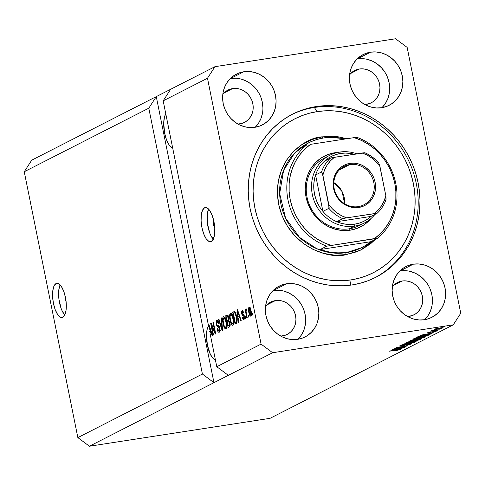 <?xml version="1.0" encoding="UTF-8"?>
<svg xmlns="http://www.w3.org/2000/svg" width="485" height="485" viewBox="0 0 485 485"><rect width="100%" height="100%" fill="white"/><g stroke="black" fill="none" stroke-linecap="round" stroke-linejoin="round"><path stroke-width="0.73" d="M66.021 301.106A2.158 0.806 81.2 0 1 65.299 299.293A2.158 0.806 81.2 0 1 65.42 297.323L66.269 304.016L66.069 310.133L64.863 314.771L62.832 317.226A17.278 6.432 81.2 0 1 62.074 317.469A17.278 6.432 81.2 0 1 53.253 302.422A17.278 6.432 81.2 0 1 56.042 283.573L57.279 283.301L58.594 283.683L61.274 286.338L63.668 291.133L65.426 297.341L65.663 297.044M64.954 315.153L62.365 311.358L61.225 308.727L58.921 299.184L58.824 289.727L60.122 284.895A17.278 6.432 -98.8 0 0 59.103 300.451A17.278 6.432 -98.8 0 0 64.772 314.971M214.637 225.483L214.382 225.786A2.158 0.806 81.2 0 1 214.291 225.822A2.158 0.806 81.2 0 1 213.188 223.937A2.158 0.806 81.2 0 1 213.533 221.584L214.188 221.93M213.455 239.372L210.866 235.577L209.726 232.945L207.422 223.397L207.325 213.946L208.623 209.114A17.278 6.432 -98.8 0 0 207.604 224.67A17.278 6.432 -98.8 0 0 213.273 239.19M204.543 207.786L205.779 207.513L207.095 207.901L209.775 210.557L212.169 215.352L213.927 221.56L214.77 228.229L214.57 234.352L213.364 238.99L211.333 241.445A17.278 6.432 81.2 0 1 210.575 241.688A17.278 6.432 81.2 0 1 201.754 226.64A17.278 6.432 81.2 0 1 204.543 207.786A17.278 6.432 81.2 0 1 205.3 207.544A17.278 6.432 81.2 0 1 214.121 222.591A17.278 6.432 81.2 0 1 211.333 241.445L210.096 241.718L208.78 241.33L206.101 238.675L203.706 233.879L201.948 227.671L201.105 221.002L201.305 214.879L202.512 210.241L204.543 207.786M172.648 147.846A18.139 6.754 81.2 0 1 164.633 133.181A18.139 6.754 81.2 0 1 165.791 113.836L164.463 117.067L163.712 122.826L164.633 133.181L166.476 139.698L168.992 144.736L171.805 147.525L173.187 147.925M215.395 359.864A18.139 6.754 81.2 0 1 207.386 345.199A18.139 6.754 81.2 0 1 208.538 325.853L207.216 329.079L206.464 334.838L207.386 345.199L210.423 354.474L213.139 358.463L215.94 359.943M255.201 127.258A28.506 26.257 63 0 0 259.633 94.442A28.506 26.257 63 0 0 230.587 78.491L243.761 71.768A28.506 26.257 -117 0 1 274.395 91.459A28.506 26.257 -117 0 1 262.312 124.924A28.506 26.257 -117 0 1 254.952 127.294L249.745 127.549L244.525 126.73L239.487 124.863L234.825 122.02L230.727 118.316L227.344 113.89L224.804 108.913L223.209 103.572L222.621 98.079L223.058 92.641L224.506 87.464L226.907 82.753L230.175 78.691L234.176 75.43L238.765 73.09L243.761 71.768L248.969 71.513L254.188 72.338L259.226 74.205L263.888 77.042L267.987 80.746L271.37 85.178L273.91 90.155L275.504 95.49L276.092 100.989L275.656 106.427L274.207 111.599L271.8 116.309L268.538 120.371L264.531 123.639L259.948 125.973L254.952 127.294A28.506 26.257 -117 0 1 224.319 107.609A28.506 26.257 -117 0 1 236.401 74.138A28.506 26.257 -117 0 1 243.761 71.768L230.587 78.491A28.506 26.257 63 0 0 230.339 78.528M297.954 339.27A28.506 26.257 63 0 0 302.385 306.453A28.506 26.257 63 0 0 273.334 290.509L286.508 283.786A28.506 26.257 -117 0 1 317.148 303.471A28.506 26.257 -117 0 1 305.065 336.936A28.506 26.257 -117 0 1 297.705 339.312L292.497 339.567L287.272 338.742L282.234 336.875L277.578 334.038L273.479 330.333L270.09 325.902L267.556 320.924L265.962 315.589L265.368 310.091L265.81 304.653L267.259 299.481L269.66 294.771L272.928 290.709L276.929 287.441L281.512 285.107L286.508 283.786L291.715 283.531L296.941 284.349L301.979 286.217L306.635 289.06L310.733 292.764L314.122 297.19L316.656 302.167L318.251 307.508L318.845 313.001L318.403 318.439L316.954 323.616L314.553 328.321L311.285 332.389L307.284 335.65L302.701 337.99L297.705 339.312A28.506 26.257 -117 0 1 267.065 319.621A28.506 26.257 -117 0 1 279.148 286.156A28.506 26.257 -117 0 1 286.508 283.786L273.334 290.509A28.506 26.257 63 0 0 273.085 290.545M424.721 319.688A28.506 26.257 63 0 0 429.152 286.871A28.506 26.257 63 0 0 400.101 270.921L413.275 264.198A28.506 26.257 -117 0 1 443.914 283.889A28.506 26.257 -117 0 1 431.832 317.354A28.506 26.257 -117 0 1 424.472 319.724L419.264 319.979L414.044 319.16L409.007 317.293L404.344 314.45L400.246 310.746L396.863 306.32L394.323 301.343L392.729 296.002L392.141 290.509L392.577 285.071L394.026 279.9L396.427 275.189L399.695 271.121L403.696 267.859L408.285 265.519L413.275 264.198L418.488 263.943L423.708 264.768L428.746 266.635L433.402 269.472L437.506 273.182L440.889 277.608L443.429 282.585L445.024 287.926L445.612 293.419L445.175 298.857L443.726 304.028L441.32 308.739L438.058 312.807L434.051 316.068L429.467 318.403L424.472 319.724A28.506 26.257 -117 0 1 393.838 300.039A28.506 26.257 -117 0 1 405.921 266.574A28.506 26.257 -117 0 1 413.275 264.198L400.101 270.921A28.506 26.257 63 0 0 399.858 270.963M381.974 107.67A28.506 26.257 63 0 0 386.406 74.854A28.506 26.257 63 0 0 357.354 58.903L370.528 52.186A28.506 26.257 -117 0 1 401.168 71.871A28.506 26.257 -117 0 1 389.085 105.336A28.506 26.257 -117 0 1 381.725 107.712L376.518 107.967L371.292 107.143L366.254 105.275L361.598 102.438L357.493 98.728L354.111 94.302L351.576 89.325L349.982 83.984L349.388 78.491L349.824 73.053L351.273 67.882L353.68 63.171L356.942 59.103L360.949 55.842L365.532 53.502L370.528 52.186L375.736 51.931L380.961 52.75L385.999 54.617L390.655 57.46L394.754 61.165L398.137 65.59L400.677 70.567L402.271 75.909L402.859 81.401L402.423 86.839L400.974 92.011L398.573 96.721L395.305 100.789L391.304 104.051L386.715 106.391L381.725 107.712A28.506 26.257 -117 0 1 351.085 88.021A28.506 26.257 -117 0 1 363.168 54.556A28.506 26.257 -117 0 1 370.528 52.186L357.354 58.903A28.506 26.257 63 0 0 357.105 58.946M316.135 106.567L314.335 107.482L316.135 106.567L324.453 105.724L332.862 105.748L341.288 106.639L349.643 108.391L357.845 110.98L365.823 114.387L373.492 118.576L380.786 123.511L387.63 129.143L393.953 135.412L399.707 142.263L404.823 149.635L409.261 157.443L412.978 165.621L415.936 174.091L418.1 182.772L419.458 191.575L419.992 200.42L419.707 209.217L418.591 217.886L416.657 226.343L413.935 234.504L410.443 242.294L406.218 249.636L401.295 256.456L395.73 262.688L389.564 268.284L382.871 273.176L375.705 277.323L368.139 280.682L360.246 283.228L352.098 284.931A91.562 84.348 -117 0 1 253.685 221.687A91.562 84.348 -117 0 1 292.497 114.187A91.562 84.348 -117 0 1 316.135 106.567A91.562 84.348 -117 0 1 414.548 169.811A91.562 84.348 -117 0 1 375.736 277.305A91.562 84.348 -117 0 1 352.098 284.931L343.78 285.768L335.365 285.744L326.945 284.853L318.59 283.107L310.382 280.512L302.41 277.105L294.734 272.916L287.447 267.981L280.603 262.355L274.274 256.08L268.526 249.229L263.404 241.863L258.966 234.049L255.255 225.871L252.297 217.401L250.133 208.72L248.775 199.917L248.235 191.072L248.526 182.275L249.642 173.606L251.569 165.149L254.298 156.988L257.79 149.198L262.015 141.862L266.938 135.042L272.503 128.804L278.669 123.214L285.362 118.322L292.528 114.175L300.094 110.81L307.987 108.27L316.135 106.567M359.391 69.003L350.734 73.417L359.391 69.003A18.139 16.708 -117 0 1 378.888 81.528A18.139 16.708 -117 0 1 371.195 102.826A18.139 16.708 -117 0 1 366.514 104.336A18.139 16.708 -117 0 1 364.787 104.505L369.691 103.499L372.613 102.008L375.16 99.934L377.239 97.346L378.767 94.351L379.688 91.059L379.967 87.597L379.591 84.099L378.573 80.704L376.96 77.533L374.808 74.714L372.195 72.356L369.237 70.549L366.029 69.361L362.701 68.84L359.391 69.003A18.139 16.708 -117 0 0 354.705 70.513A18.139 16.708 -117 0 0 349.582 74.72L353.292 71.331L356.214 69.84L359.391 69.003M402.138 281.015L393.487 285.435L402.138 281.015A18.139 16.708 -117 0 1 421.635 293.546A18.139 16.708 -117 0 1 413.947 314.844A18.139 16.708 -117 0 1 409.267 316.353A18.139 16.708 -117 0 1 407.533 316.523L412.444 315.511L415.36 314.025L417.906 311.946L419.986 309.363L421.513 306.362L422.435 303.07L422.714 299.609L422.338 296.117L421.326 292.716L419.713 289.551L417.555 286.732L414.948 284.374L411.983 282.567L408.776 281.379L405.454 280.857L402.138 281.015A18.139 16.708 -117 0 0 397.457 282.531A18.139 16.708 -117 0 0 392.335 286.732L396.045 283.349L398.961 281.858L402.138 281.015M275.371 300.603L266.714 305.017L275.371 300.603A18.139 16.708 -117 0 1 294.868 313.134A18.139 16.708 -117 0 1 287.181 334.426A18.139 16.708 -117 0 1 282.494 335.941A18.139 16.708 -117 0 1 280.767 336.111L285.671 335.099L288.593 333.607L291.139 331.534L293.219 328.945L294.747 325.95L295.668 322.658L295.947 319.197L295.571 315.699L294.559 312.304L292.94 309.133L290.788 306.32L288.181 303.962L285.216 302.149L282.009 300.961L278.687 300.439L275.371 300.603A18.139 16.708 -117 0 0 270.685 302.113A18.139 16.708 -117 0 0 265.562 306.32L269.272 302.931L272.194 301.446L275.371 300.603M232.618 88.585L223.967 93.005L232.618 88.585A18.139 16.708 -117 0 1 252.115 101.116A18.139 16.708 -117 0 1 244.428 122.414A18.139 16.708 -117 0 1 239.748 123.924A18.139 16.708 -117 0 1 238.014 124.093L242.924 123.081L245.84 121.596L248.387 119.516L250.466 116.927L251.994 113.933L252.915 110.641L253.194 107.179L252.818 103.681L251.806 100.286L250.193 97.121L248.035 94.302L245.428 91.944L242.464 90.137L239.257 88.949L235.934 88.422L232.618 88.585A18.139 16.708 -117 0 0 227.938 90.095A18.139 16.708 -117 0 0 222.815 94.302L226.525 90.913L229.441 89.428L232.618 88.585M202.409 374.044L148.798 108.185L24.25 171.745L77.855 437.603L202.409 374.044L77.855 437.603L89.398 446.236L213.952 382.677L202.409 374.044L148.798 108.185L156.273 96.618L31.719 160.177L24.25 171.745L148.798 108.185L156.273 96.618L214.952 66.675L395.602 38.764L407.145 47.397L460.75 313.255L453.281 324.823L272.631 352.728L89.398 446.236L270.048 418.325L453.281 324.823L270.048 418.325L89.398 446.236L77.855 437.603L24.25 171.745L31.719 160.177L156.273 96.618L213.952 382.677L202.409 374.044M62.832 317.226L61.595 317.499L60.279 317.111L57.6 314.456L55.205 309.66L53.447 303.452L52.604 296.784L52.804 290.66L54.011 286.023L56.042 283.573A17.278 6.432 81.2 0 1 56.8 283.325A17.278 6.432 81.2 0 1 65.62 298.372A17.278 6.432 81.2 0 1 62.832 317.226M209.963 332.91L216.777 366.715L261.088 344.101L207.483 78.243L163.172 100.85L208.544 325.89L208.435 324.574L208.859 324.356L212.575 335.45L212.121 335.687L211.048 332.352L209.963 332.91L211.048 332.352L212.121 335.687L212.575 335.45L208.859 324.356L208.435 324.574L208.544 325.89L208.914 325.829L208.544 325.89L163.172 100.85L207.483 78.243L214.952 66.675L170.641 89.288L163.172 100.85L170.641 89.288L156.273 96.618L213.952 382.677L272.631 352.728L261.088 344.101L216.777 366.715L228.32 375.341L216.777 366.715L209.963 332.91M211.612 325.605L213.503 334.983L213.067 335.202L210.69 323.422L211.157 323.186L214.819 331.673L212.921 322.282L213.358 322.064L215.734 333.844L215.267 334.08L211.612 325.605L215.267 334.08L215.734 333.844L213.358 322.064L212.921 322.282L214.819 331.673L211.157 323.186L210.69 323.422L213.067 335.202L213.503 334.983L211.612 325.605L212.163 325.52L211.612 325.605M217.013 321.549L218.311 323.416L218.717 323.04C218.208 320.834 217.541 319.882 216.722 320.179L217.165 320.112L216.722 320.179L216.152 324.029L216.625 323.956L216.152 324.029L217.941 326.684L219.341 326.472L217.941 326.684L219.432 328.381L219.899 328.309L219.432 328.381L218.996 330.831L220.014 330.673L218.996 330.831L217.438 328.587L217.031 328.963C217.589 331.431 218.323 332.522 219.232 332.225C220.026 331.752 220.232 330.382 219.863 328.121L219.869 331.376L219.093 332.28L218.268 331.995L217.031 328.963L217.438 328.587L218.123 330.437L218.996 330.831L219.487 330.049L219.378 328.127L218.747 326.963L216.934 326.078L216.092 323.695L216.298 320.603L216.983 320.1L217.838 320.652L218.717 323.04L218.311 323.416L217.741 321.84L217.013 321.549L216.498 322.61L216.668 324.15L217.183 325.18L219.014 325.956L219.863 328.121L218.65 325.635L216.977 324.956L216.595 323.834L217.013 321.549L218.759 321.252M221.542 317.887L222.597 330.34L222.148 330.57L218.517 319.433L218.965 319.203L222.069 329.091L221.087 318.118L221.542 317.887L221.087 318.118L222.069 329.091L218.965 319.203L218.517 319.433L222.148 330.57L222.597 330.34L221.542 317.887M225.919 328.812L224.7 328.248L223.755 326.32L222.87 322.677L222.621 318.924L222.973 317.317L223.882 316.669L224.81 317.445L225.695 319.372L226.792 325.32L226.519 327.999L225.919 328.812L226.786 326.387L226.362 321.937C225.701 318.493 224.743 316.76 223.482 316.729C222.451 317.948 222.312 320.294 223.07 323.774L224.306 327.599L225.234 327.454L224.306 327.599L225.701 328.885M232.885 325.259L231.672 324.689L230.721 322.761L229.835 319.124L229.587 315.365L230.09 313.498L230.854 313.11L231.775 313.892L232.661 315.814L233.764 321.761L233.491 324.441L232.885 325.259L233.752 322.828L233.327 318.378C232.667 314.941 231.709 313.201 230.448 313.171C229.417 314.389 229.278 316.741 230.035 320.221L231.278 324.041L232.2 323.901L231.278 324.041L232.667 325.332M238.268 318.463L238.614 322.167L238.159 322.398L237.123 309.933L237.547 309.721L241.263 320.815L240.809 321.046L239.735 317.711L238.268 318.463L239.735 317.711L240.809 321.046L241.263 320.815L237.547 309.721L237.123 309.933L238.159 322.398L238.614 322.167L238.268 318.463M252.685 313.128L253.024 314.813L252.588 315.038L252.248 313.352L252.685 313.128L252.248 313.352L252.588 315.038L253.024 314.813L252.685 313.128M251.109 310.97L251.43 314.838L250.557 316.141L249.144 313.771L248.478 308.448L248.926 307.308L249.654 307.326L251.109 310.97C250.648 308.484 249.963 307.235 249.06 307.217C248.32 308.09 248.229 309.763 248.781 312.255C249.241 314.777 249.933 316.056 250.848 316.093C251.594 315.201 251.679 313.492 251.109 310.97M248.653 315.183L248.993 316.869L248.556 317.093L248.217 315.408L248.653 315.183L248.217 315.408L248.556 317.093L248.993 316.869L248.653 315.183M246.356 313.316L247.253 317.76L246.816 317.978L245.089 309.412L245.525 309.194L245.798 310.558L245.919 308.86L246.513 309.024L246.592 310.333L246.059 310.94L246.356 313.316L246.083 311.528L246.513 309.024L246.01 308.775L245.798 310.558L245.525 309.194L245.089 309.412L246.816 317.978L247.253 317.76L246.356 313.316M245.659 316.711L245.998 318.396L245.562 318.621L245.222 316.935L245.659 316.711L245.222 316.935L245.562 318.621L245.998 318.396L245.659 316.711M242.367 311.982L243.185 313.086L243.591 312.71L242.106 310.77L242.464 310.715L242.106 310.77L241.633 313.704L242.118 313.625L241.633 313.704L243.227 315.783L244.216 315.632L243.227 315.783L244.301 315.959L243.737 316.05L243.991 316.778L244.452 316.705L243.991 316.778L243.694 318.39L244.537 318.263L243.694 318.39L242.724 317.032L242.318 317.408L242.803 317.329L242.318 317.408L243.913 319.633L244.44 316.626L244.416 318.948L243.706 319.694L243.033 319.263L242.318 317.408L242.724 317.032L243.161 318.172L243.694 318.39L243.888 316.365L242.1 315.05L241.542 313.183L241.766 311.085L242.294 310.709L242.918 311.03L243.591 312.71L243.185 313.086L242.367 311.982L242.082 313.516L243.743 314.613L244.385 316.341L242.033 313.31L242.367 311.982L243.325 311.819L242.573 311.952M236.686 316.584L237.056 322.228L236.48 323.234L235.055 323.98L232.685 312.201L234.576 311.473L235.837 313.413L236.686 316.584L234.576 311.473L232.685 312.201L235.055 323.98L236.292 323.349C237.335 322.289 237.468 320.033 236.686 316.584M229.951 322.774L229.951 326.296L228.089 327.539L225.713 315.759L227.362 314.995L228.223 315.808L228.878 318.208L228.793 320.179L229.951 322.774L228.793 320.179L228.762 317.469C228.302 315.541 227.72 314.747 227.016 315.092L225.713 315.759L228.089 327.539L229.381 326.878C230.187 326.447 230.375 325.077 229.951 322.774M396.627 348.333L405.46 346.969L393.929 348.903L405.005 346.399L396.597 347.539L407.691 345.829L396.627 348.333L407.691 345.829L396.597 347.539L405.005 346.399L393.929 348.903L405.46 346.969L396.627 348.333M399.846 345.829C399.173 346.205 399.786 346.254 401.671 345.981L408.964 343.932L410.049 344.217L406.157 345.326L411.304 344.035C412.05 343.635 411.407 343.574 409.395 343.859L411.626 343.81L408.497 344.89L406.157 345.326L409.813 344.32L410.268 344.017L409.57 343.998L402.896 345.769L399.561 346.041L402.198 345.09L404.448 344.665L401.089 345.659L402.441 345.708L409.395 343.859L399.561 346.066M404.781 343.368L414.554 342.325L401.756 344.908L413.008 342.652L404.781 343.368L413.008 342.652L401.756 344.908L414.105 342.555L404.781 343.368M406.612 342.38C406.042 342.883 407.436 342.865 410.783 342.331L415.014 341.525L417.985 340.628L417.912 340.264L417.985 340.628L416.839 341.052L411.813 342.161L406.927 342.756L406.345 342.562L407.442 342.052L416.821 340.294L418.155 340.294L417.985 340.628L417.524 340.258L413.972 340.658L406.321 342.628M413.578 338.827C413.008 339.324 414.402 339.306 417.749 338.772L421.98 337.966L424.957 337.069L424.884 336.705L424.957 337.069L423.805 337.499L418.779 338.609L413.65 339.191L413.317 339.003L414.414 338.5L424.163 336.711L425.218 336.778L424.957 337.069L424.496 336.699L420.938 337.099L413.287 339.07M439.313 329.127L440.895 328.885L439.313 329.127M434.512 329.218C434.099 329.576 435.106 329.564 437.518 329.169L442.866 327.933C443.266 327.569 442.235 327.593 439.774 327.993L443.035 327.714L441.314 328.436L434.421 329.467L439.774 327.993L434.299 329.4M400.192 349.703L389.467 351.182L398.482 349.643L398.919 349.897L395.833 350.703L400.149 349.479L395.833 350.703L398.791 349.782L389.904 350.958L400.386 349.546M427.624 334.474L420.368 335.414L433.22 332.801L427.624 334.474L433.22 332.801L420.792 335.196L430.116 334.383L427.624 334.474L427.54 334.056L427.624 334.474M427.612 332.74L428.946 332.88L434.142 331.358L434.863 331.607L432.353 332.37L435.985 331.443C436.561 331.128 436.033 331.085 434.408 331.316L436.227 331.261L434.136 332.025L432.353 332.37L434.439 331.473L427.37 332.91L434.408 331.316L427.364 332.94M436.373 330.631L437.955 330.382L436.373 330.631M431.511 330.752L432.432 330.788L432.365 330.473L432.432 330.788L430.704 331.213L439.21 329.745L431.444 330.806M443.338 327.072L444.927 326.829L443.338 327.072M428.249 335.335C428.934 334.826 427.6 334.844 424.242 335.39L428.54 334.977L427.018 335.966L415.924 337.681L420.974 335.959L424.242 335.39L417.979 336.705L415.924 337.681L427.018 335.966L428.619 335.032M421.338 338.863C422.132 338.451 421.465 338.403 419.349 338.718L421.683 338.548L420.046 339.524L408.958 341.234L412.971 339.773L419.349 338.718L414.196 339.555L408.958 341.234L420.046 339.524L421.707 338.585M398.937 349.115L391.68 350.055L404.532 347.442L398.937 349.115L404.532 347.442L392.104 349.837L401.428 349.024L398.937 349.115L398.852 348.697L398.937 349.115M460.75 313.255L407.145 47.397L395.602 38.764L214.952 66.675L207.483 78.243L261.088 344.101L272.631 352.728L453.281 324.823L460.75 313.255M398.512 349.806L398.919 349.897M426.473 334.601L421.714 335.02L427.624 333.88L426.473 334.601L427.649 334.001L421.732 335.129L426.473 334.601M434.966 331.237L434.863 331.607M429.219 332.68L428.776 332.558M433.457 330.606L432.905 330.552M435.488 328.866L436.985 329.091L437.949 328.951L435.609 328.836L439.386 328.054L441.726 328.103L437.949 328.951L441.726 328.103M426.933 335.547L427.018 335.966L426.933 335.547M427.182 335.008L427.243 335.305L419.962 336.335L417.658 337.257L426.157 335.947L417.658 337.257L417.573 336.857L417.658 337.257L419.167 336.366L426.297 335.099L426.903 335.565L426.157 335.947L426.903 335.565M424.957 337.069L424.496 336.699M414.584 338.445L415.154 338.906L418.203 338.548C415.578 338.979 414.469 339.003 414.875 338.627L420.465 337.33C422.993 336.917 424.06 336.899 423.654 337.269L418.203 338.548L422.744 337.602L423.848 337.136L423.169 337.002L414.875 338.627M423.793 336.736L423.654 337.269M419.962 339.106L420.046 339.524L419.962 339.106M415.093 339.688L412.644 339.997L410.686 340.816L414.002 340.3L410.686 340.816L410.607 340.409L410.686 340.816L411.341 340.161L413.911 339.603L415.093 339.706L414.002 340.3L415.093 339.706M419.185 339.5L415.299 340.1L415.16 339.427L415.299 340.1L416.051 339.433L420.277 338.591L419.185 339.5L420.331 338.863L419.198 338.9L415.299 340.1L419.185 339.5M417.985 340.628L417.524 340.258M407.618 341.998L408.182 342.458L411.238 342.101C408.612 342.531 407.503 342.562 407.909 342.18L413.499 340.882C416.027 340.476 417.088 340.458 416.688 340.828L411.238 342.101L416.688 340.828L413.881 340.822L407.909 342.18M416.827 340.294L416.688 340.828M411.304 344.035L411.231 343.677L411.304 344.035L411.632 343.774M410.219 343.75L410.049 344.217M397.785 349.242L393.026 349.661L398.937 348.521L397.785 349.242L398.961 348.642L393.044 349.764L397.785 349.242M441.768 327.721L435.651 329.048M375.566 99.001L375.584 99.54M252.715 313.28L252.248 313.352L252.715 313.28M251.375 315.159L251.181 314.789M249.248 312.182L248.781 312.255L249.248 312.182M250.048 308.314L250.114 307.902M250.957 314.231L251.515 315.377M250.187 307.623L250.011 308.89M249.296 308.448L248.938 309.891L249.629 313.649L250.612 314.862L249.217 312.025L249.381 308.418L250.69 311.273L251.151 311.206L250.69 311.273L250.612 314.862L251.442 314.735L250.527 314.892L251.442 314.747M250.612 314.862L250.963 313.716L250.69 311.273L250.127 309.26L249.393 308.418L250.308 308.278L249.466 308.424M248.684 315.335L248.217 315.408L248.684 315.335M245.555 309.339L245.089 309.412L245.555 309.339M246.137 310.509L245.798 310.558L246.137 310.509M246.513 309.024L246.01 308.775M246.271 310.327L246.592 310.333M245.689 316.863L245.222 316.935L245.689 316.863M244.464 318.754L244.27 318.324M243.694 318.39L244.537 318.281M244.082 315.244L243.494 314.419M243.088 311.855L243.149 311.388M244.222 318.19L244.622 319.015M243.221 311.121L243.082 311.928M243.464 314.335L244.155 315.286M239.39 317.887L239.305 316.832L239.39 317.887M237.595 309.86L237.123 309.933L237.595 309.86M240.202 317.639L239.735 317.711L240.202 317.639M239.881 316.687L238.135 317.008L237.583 311.055L237.977 310.994L237.583 311.055L238.311 313.352L238.741 313.286L238.311 313.352L239.311 316.408L239.766 316.341L238.135 317.008L239.881 316.687M236.535 323.192L236.334 322.21L236.535 323.192M234.449 312.867L234.267 311.958L232.685 312.201L234.861 311.655L234.267 311.958L234.134 312.983L235.577 312.789L234.77 312.91L236.25 316.79L236.716 316.717L236.25 316.79L236.662 319.748L237.141 319.676L236.662 319.748L235.965 321.998L237.129 321.822L235.213 322.379L233.394 313.358L234.443 312.867M234.594 311.485L233.867 311.6L234.594 311.485M234.576 311.473L233.867 311.6M237.104 321.979L235.213 322.379L237.104 321.979M230.502 320.149L230.035 320.221L230.502 320.149M231.26 314.444L231.515 313.546M230.854 313.11L230.448 313.171L230.854 313.11M233.406 324.641L232.897 323.865M232.861 323.798L233.673 324.895M231.527 313.516L231.224 314.656M233.249 323.155L232.945 322.646M230.733 314.547L230.066 316.644L230.478 320.015C229.86 317.329 229.945 315.511 230.733 314.547L232.169 315.996L232.697 315.917L232.169 315.996L232.885 318.566L233.352 318.493L232.885 318.566C233.467 321.179 233.37 322.949 232.606 323.883L233.661 323.719L232.606 323.883C231.666 323.853 230.957 322.561 230.478 320.015L231.769 323.543L232.303 323.932L234.037 323.689M229.569 326.763L229.369 325.762L229.569 326.763M228.217 321.397L227.416 321.81L228.247 325.938L230.163 325.332L229.114 325.496L230.181 325.029L229.502 325.132L229.52 323.004L229.981 322.931L229.52 323.004L229.502 325.132L228.247 325.938L229.835 325.69L228.247 325.938L227.416 321.81L228.217 321.397L229.52 323.004L228.259 320.258L228.217 321.397L229.484 321.149M227.483 316.42L227.301 315.511L225.713 315.759L227.847 315.232L227.301 315.511L227.483 316.42M227.513 315.02L227.016 315.092L227.513 315.02M227.144 316.547L226.428 316.911L227.138 320.427L228.902 319.615L228.314 319.706L228.368 317.887L228.823 317.814L228.368 317.887L227.544 316.408L227.144 316.547L228.368 317.887L228.314 319.706L227.138 320.427L228.72 320.185L227.138 320.427L226.428 316.911L228.423 316.275M223.536 323.701L223.07 323.774L223.536 323.701M224.288 317.996L224.543 317.099M223.888 316.669L223.482 316.729L223.888 316.669M226.44 328.2L225.931 327.417M225.895 327.351L226.701 328.454M224.561 317.069L224.258 318.208M226.283 326.714L225.98 326.205M225.634 327.442L226.695 327.278L225.634 327.442L226.289 325.399L225.919 322.125L226.386 322.052L225.919 322.125L225.198 319.554L225.725 319.469L225.198 319.554L224.5 318.342L223.761 318.105L225.198 319.554L225.919 322.125C226.495 324.732 226.404 326.502 225.634 327.442C224.7 327.411 223.991 326.12 223.506 323.574C222.894 320.888 222.979 319.063 223.761 318.105L225.507 317.808M219.014 319.354L218.517 319.433L219.014 319.354M222.482 329.024L222.069 329.091L222.482 329.024M222.318 327.072L221.881 327.139L222.318 327.072M221.554 318.045L221.087 318.118L221.554 318.045M219.76 331.649L219.256 330.812M218.996 330.831L220.42 330.637M218.28 325.441L219.275 326.369L218.317 325.508M217.583 321.434L217.777 320.573M219.165 330.6L219.832 331.728M217.716 320.737L217.565 321.682M211.224 323.343L210.69 323.422L211.224 323.343M215.279 331.601L214.819 331.673L215.279 331.601M213.388 322.216L212.921 322.282L213.388 322.216M208.908 324.501L208.435 324.574L208.908 324.501M211.515 332.28L211.048 332.352L211.515 332.28M211.399 331.946L211.472 332.286L211.399 331.946M209.271 329.485L208.896 325.69L209.29 325.629L208.896 325.69L209.623 327.993L210.053 327.927L209.623 327.993L210.623 331.049L211.078 330.982L209.684 331.528L211.187 331.297L209.684 331.528L210.623 331.049L208.896 325.69L209.271 329.485M237.583 311.055L238.135 317.008L239.311 316.408L237.583 311.055M234.134 312.983L233.394 313.358L235.213 322.379L236.419 321.591L236.674 319.979L235.831 315.026L234.77 312.91M232.606 323.883L233.261 321.84L232.964 318.978L232.006 315.62L230.902 314.498L232.473 314.256M223.761 318.105L223.1 320.203L223.882 325.114L225.016 327.32L227.071 327.242M382.132 107.512L385.399 103.444L387.8 98.734L389.249 93.563M389.685 88.124L389.097 82.632L387.503 77.291M384.963 72.313L381.58 67.888L377.482 64.184L372.826 61.34L367.788 59.473M362.562 58.649L357.354 58.903M424.884 319.524L428.146 315.462L430.553 310.752L432.002 305.58M432.438 300.142L431.85 294.644L430.256 289.309M427.715 284.331L424.333 279.9L420.234 276.195L415.572 273.358L410.534 271.491M405.314 270.666L400.101 270.921M298.111 339.112L301.379 335.044L303.78 330.34L305.229 325.162M305.671 319.724L305.077 314.231L303.483 308.89M300.949 303.913L297.56 299.487L293.461 295.783L288.805 292.94L283.767 291.073M278.542 290.254L273.334 290.509M255.365 127.094L258.632 123.032L261.033 118.322L262.482 113.144M262.918 107.706L262.33 102.214L260.736 96.879M258.196 91.895L254.813 87.47L250.715 83.766L246.053 80.928L241.015 79.055M235.795 78.237L230.587 78.491M214.558 225.622A2.158 0.806 81.2 0 1 214.382 225.786L213.727 225.44L213.212 224.07L213.533 221.584A2.158 0.806 81.2 0 1 213.63 221.554A2.158 0.806 81.2 0 1 213.946 221.657M66.19 301.233L65.336 299.53L65.408 297.347M327.32 156.697A38.006 35.011 63 0 0 308.017 201.02A38.006 35.011 63 0 0 349.364 228.793L350.303 230.169A39.734 36.605 -117 0 1 306.053 197.098A39.734 36.605 -117 0 1 334.692 152.769L334.632 153.272L334.692 152.769L337.73 152.435M359.179 225.628A38.006 35.011 -117 0 1 349.364 228.793A38.006 35.011 -117 0 1 308.515 202.542A38.006 35.011 -117 0 1 324.623 157.922L329.891 155.23A38.006 35.011 -117 0 1 339.706 152.066L340.646 153.442A36.278 33.423 -117 0 1 354.129 154.224M322.24 136.855A1.728 0.643 -98.8 0 0 322.767 138.092A1.728 0.643 81.2 0 1 322.24 136.855L311.649 139.656L301.919 144.615L293.431 151.538L286.502 160.165L281.403 170.15L278.329 181.123L277.402 192.66L278.657 204.318L282.04 215.643L287.423 226.204L294.601 235.589L303.295 243.452L313.177 249.478L323.865 253.437L334.941 255.183L345.993 254.643C330.243 259.511 288.199 247.786 278.657 204.318C270.624 160.608 305.538 136.994 322.24 136.855L346.799 138.752L338.851 136.903L333.292 136.315L322.24 136.855M361.416 247.762L346.248 252.655A58.74 54.108 63 0 1 283.119 212.084A58.74 54.108 63 0 1 308.017 143.124L294.547 153.163L283.61 170.326L279.651 193.612L285.544 218.05L299.566 237.414L316.766 248.732L332.946 252.976L346.248 252.655A1.728 0.643 -98.8 0 0 345.993 254.643L356.584 251.836L361.58 249.617L370.734 243.646L375.335 239.408L360.222 250.284L345.993 254.643A1.728 0.643 81.2 0 1 346.248 252.655A58.74 54.108 63 0 0 361.416 247.762L362.01 247.459A58.74 54.108 -117 0 1 346.848 252.345L346.248 252.655L346.848 252.345A58.74 54.108 -117 0 1 320.136 249.532L326.726 246.174A58.74 54.108 -117 0 1 288.023 200.099A58.74 54.108 -117 0 1 306.368 145.209L299.779 148.574A58.74 54.108 -117 0 1 308.612 142.814A58.74 54.108 -117 0 1 323.78 137.928A58.74 54.108 -117 0 1 345.017 139.025L337.19 137.613L330.449 137.34L323.78 137.928L317.281 139.371L311.055 141.65L305.192 144.736L299.779 148.574L306.368 145.209A58.74 54.108 63 0 0 288.023 200.099A58.74 54.108 63 0 0 326.726 246.174L374.462 238.584L380.234 233.77L385.236 228.102L389.37 221.687L392.553 214.661L394.723 207.162L395.827 199.341L395.851 191.369L394.79 183.391L392.668 175.582L389.528 168.089L385.429 161.075L380.458 154.679L374.723 149.028L368.327 144.245L361.41 140.414L354.105 137.625L310.533 144.354L304.768 149.168L299.76 154.836L295.626 161.25L292.443 168.277L290.272 175.776L289.169 183.597L289.145 191.575L290.206 199.547L292.328 207.362L295.468 214.849L299.566 221.863L304.538 228.259L310.279 233.909L316.669 238.693L323.592 242.524L330.891 245.313A57.012 52.519 -117 0 1 290.206 199.547A57.012 52.519 -117 0 1 310.533 144.354L354.105 137.625A57.012 52.519 -117 0 1 394.79 183.391A57.012 52.519 -117 0 1 374.462 238.584L377.433 238.335L370.843 241.7A58.74 54.108 -117 0 1 362.01 247.459M314.335 107.482L317.154 111.617A86.378 79.57 -117 0 1 413.347 183.506A86.378 79.57 -117 0 1 351.079 279.881L350.388 285.174L351.079 279.881L343.234 280.676L335.299 280.651L327.351 279.809L319.469 278.16L311.728 275.716L304.204 272.503L296.965 268.551L290.085 263.895L283.634 258.584L277.662 252.667L272.237 246.204L267.411 239.25L263.222 231.885L259.717 224.167L256.929 216.177L254.886 207.986L253.606 199.681L253.097 191.339L253.37 183.039L254.425 174.861L256.244 166.882L258.814 159.183L262.106 151.835L266.095 144.912L270.739 138.48L275.995 132.593L281.803 127.319L288.12 122.705L294.88 118.789L302.022 115.618L309.466 113.217L317.154 111.617L324.998 110.816L332.934 110.841L340.882 111.683L348.763 113.332L356.505 115.776L364.029 118.995L371.267 122.947L378.142 127.603L384.599 132.914L390.57 138.825L395.996 145.294L400.822 152.242L405.011 159.613L408.515 167.331L411.304 175.321L413.347 183.506L414.626 191.811L415.136 200.153L414.857 208.459L413.808 216.637L411.989 224.61L409.419 232.309L406.127 239.657L402.138 246.586L397.494 253.018L392.238 258.899L386.424 264.173L380.107 268.793L373.347 272.703L366.211 275.874L358.767 278.275L351.079 279.881A86.378 79.57 -117 0 1 254.886 207.986A86.378 79.57 -117 0 1 317.154 111.617L314.335 107.482A91.562 84.348 -117 0 1 412.571 170.211A91.562 84.348 -117 0 1 374.832 277.76A91.562 84.348 63 0 0 412.571 170.211A91.562 84.348 63 0 0 314.335 107.482A91.562 84.348 63 0 0 291.6 114.654A91.562 84.348 -117 0 1 314.335 107.482M357.075 137.376A58.74 54.108 -117 0 1 395.778 183.451A58.74 54.108 -117 0 1 377.433 238.335A58.74 54.108 63 0 0 395.778 183.451A58.74 54.108 63 0 0 357.075 137.376L354.105 137.625L357.075 137.376M377.063 213.315A36.278 33.423 -117 0 1 377.003 213.364L371.013 216.419L336.736 221.718L341.179 223.276L345.738 224.203L350.34 224.488L354.893 224.118L359.318 223.1L363.526 221.457L367.454 219.214L371.013 216.419A36.278 33.423 -117 0 1 354.893 224.118L354.632 226.107L349.364 228.793L350.303 230.169A39.734 36.605 -117 0 0 371.304 218.238L369.237 220.517L363.653 225.07L357.263 228.326L350.303 230.169L343.041 230.527L335.759 229.381L328.739 226.774L322.246 222.815L316.529 217.65L311.813 211.484L308.278 204.543L306.053 197.098L305.229 189.441L305.841 181.863L307.86 174.648L311.212 168.083L315.759 162.42L321.343 157.867L327.733 154.612L334.692 152.769A39.734 36.605 -117 0 1 337.724 152.435M320.136 249.532L326.726 251.515L333.438 252.655L340.179 252.934L346.848 252.345L353.347 250.903L359.573 248.617L365.435 245.537L370.843 241.7L320.136 249.532L326.726 246.174L377.433 238.335L370.843 241.7L320.136 249.532M354.359 154.285L349.794 153.357L345.199 153.072L340.646 153.442L339.706 152.066A38.006 35.011 -117 0 1 356.784 153.812A38.006 35.011 63 0 0 339.706 152.066A38.006 35.011 63 0 0 312.31 194.473A38.006 35.011 63 0 0 354.632 226.107A38.006 35.011 63 0 0 374.953 214.412A38.006 35.011 -117 0 1 364.447 222.942A38.006 35.011 -117 0 1 354.632 226.107L349.364 228.793A38.006 35.011 63 0 0 361.749 224.161M349.758 164.567A21.595 19.891 63 0 0 334.189 188.665A21.595 19.891 63 0 0 358.239 206.634L358.797 207.465A22.631 20.849 -117 0 1 333.595 188.629A22.631 20.849 -117 0 1 349.909 163.378L349.758 164.567L339.451 169.829L349.758 164.567A21.595 19.891 -117 0 1 372.965 179.486A21.595 19.891 -117 0 1 363.811 204.84A21.595 19.891 -117 0 1 358.239 206.634A21.595 19.891 -117 0 1 335.026 191.72A21.595 19.891 -117 0 1 344.18 166.367A21.595 19.891 -117 0 1 349.758 164.567L349.909 163.378L354.044 163.172L358.191 163.827L362.192 165.312L365.89 167.567L369.146 170.508L371.831 174.018L373.85 177.971L375.111 182.214L375.584 186.573L375.232 190.89L374.087 195L372.177 198.741L369.582 201.966L366.405 204.555L362.762 206.41L358.797 207.465L354.662 207.665L350.516 207.01L346.52 205.531L342.822 203.276L339.567 200.329L336.875 196.819L334.862 192.866L333.595 188.629L333.128 184.264L333.474 179.947L334.626 175.837L336.535 172.102L339.124 168.871L342.307 166.282L345.944 164.427L349.909 163.378A22.631 20.849 -117 0 1 375.111 182.214A22.631 20.849 -117 0 1 358.797 207.465L358.239 206.634A21.595 19.891 63 0 0 373.802 182.542A21.595 19.891 63 0 0 349.758 164.567M329.891 155.23A38.006 35.011 -117 0 0 313.783 199.85A38.006 35.011 -117 0 0 354.632 226.107L354.893 224.118A36.278 33.423 -117 0 1 336.736 221.718A36.278 33.423 -117 0 1 322.913 211.387L315.577 174.988L314.383 179.553L313.795 184.288L313.837 189.108L314.492 193.921L315.759 198.638L317.608 203.179L320.009 207.453L322.913 211.387A36.278 33.423 -117 0 1 315.577 174.988A36.278 33.423 -117 0 1 324.52 161.141A36.278 33.423 -117 0 1 340.646 153.442L336.22 154.46L332.007 156.103L328.084 158.346L324.52 161.141A36.278 33.423 63 0 0 315.577 174.988L321.561 171.933L322.349 173.139L329.127 207.489M378.609 163.118A36.278 33.423 -117 0 0 364.787 152.787L334.432 157.267L330.455 160.832L327.145 165.082L324.598 169.902L322.877 175.158L328.788 204.494L332.461 208.914L336.742 212.679L341.519 215.679L346.648 217.844L377.039 213.297L371.013 216.419L336.736 221.718L342.725 218.662L344.592 218.195L376.014 213.339M385.951 199.517L385.836 195.679L379.44 164.445M386.096 199.274L385.836 195.679A34.55 31.828 -117 0 1 374.274 213.576L378.251 210.005L381.562 205.755L384.114 200.935L385.836 195.679L379.919 166.343L376.251 161.923L371.965 158.158L367.193 155.158L362.065 152.999L331.491 157.807M330.509 158.086L324.52 161.141L330.509 158.086A36.278 33.423 63 0 0 321.561 171.933A36.278 33.423 -117 0 1 330.509 158.086L334.432 157.267A34.55 31.828 -117 0 0 322.877 175.158L321.561 171.933L315.577 174.988L322.913 211.387A36.278 33.423 63 0 0 336.736 221.718L342.725 218.662A36.278 33.423 -117 0 1 328.903 208.332L322.913 211.387L328.903 208.332A36.278 33.423 63 0 0 342.725 218.662L346.648 217.844A34.55 31.828 -117 0 1 328.788 204.494L328.903 208.332M378.888 163.245C374.966 158.571 370.279 155.061 364.829 152.72L362.065 152.999A34.55 31.828 -117 0 1 379.919 166.343L379.391 164.312M333.801 182.554L342.137 191.654L344.611 203.742A21.595 19.891 63 0 0 333.801 182.554M428.594 332.698L428.534 332.395M234.479 312.861L236.062 312.619M308.017 143.124L308.612 142.814M386.09 199.311C384.235 204.84 381.222 209.514 377.051 213.333"/></g></svg>
